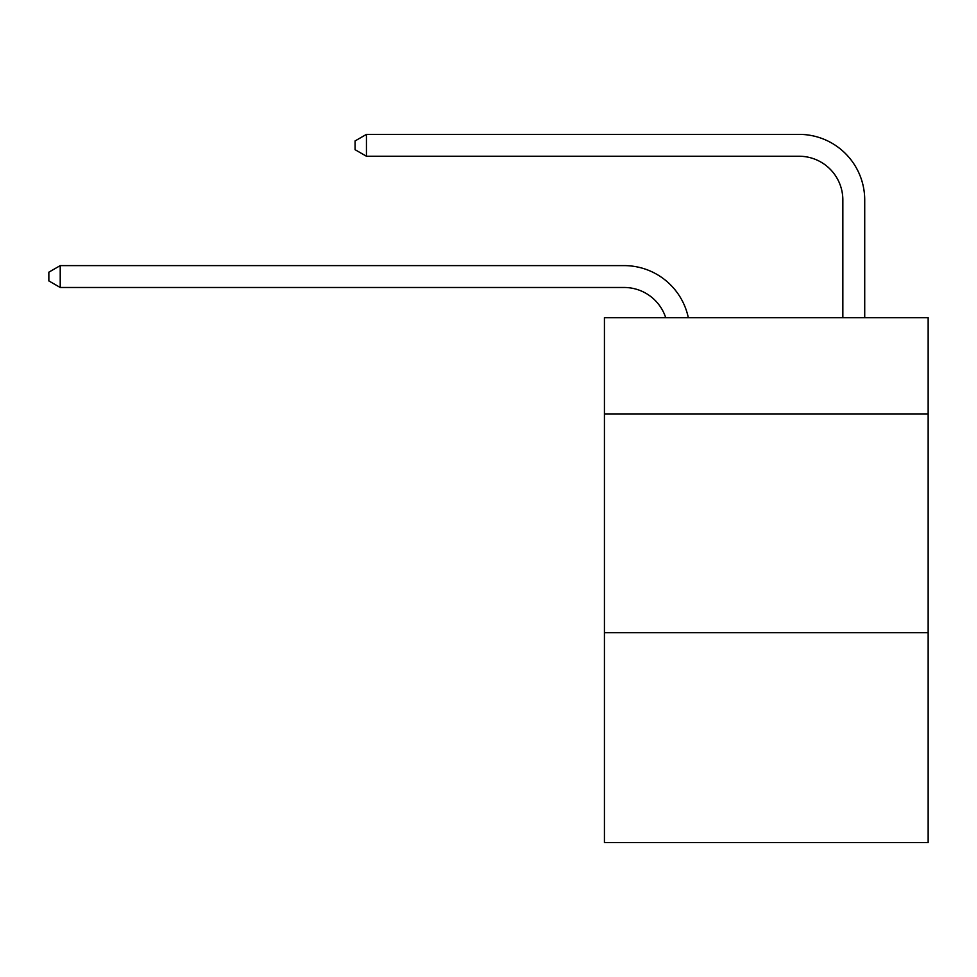 <?xml version="1.0" encoding="UTF-8"?>
<svg xmlns="http://www.w3.org/2000/svg" width="977" height="977" viewBox="0 0 977 977"><rect width="100%" height="100%" fill="white"/><g stroke="black" fill="none" stroke-linecap="round" stroke-linejoin="round"><path stroke-width="1.47" d="M928.15 413.918L928.15 317.672L604.433 317.672L604.433 413.918L928.15 413.918L928.15 842.626L604.433 842.626L604.433 413.918M928.15 632.644L604.433 632.644M624.108 287.482A43.745 43.745 -33.8 0 1 665.703 317.672A43.745 43.745 -31.8 0 0 624.108 287.482L60.22 287.482L48.85 280.924L48.85 272.18L60.22 265.61L624.108 265.61A65.618 65.618 146.2 0 1 688.321 317.672M842.846 317.672L842.846 199.992A43.745 43.745 17.4 0 0 799.101 156.247L366.448 156.247L355.078 149.689L355.078 140.932L366.448 134.374L799.101 134.374A65.618 65.618 37.5 0 1 864.718 199.992L864.718 317.672M60.22 287.482L60.22 265.61L624.108 265.61M842.846 199.992A43.745 43.745 -142.5 0 0 799.101 156.247A43.745 43.745 -142.5 0 1 842.846 199.992A43.745 43.745 -142.5 0 0 799.101 156.247A43.745 43.745 -142.5 0 1 842.846 199.992A43.745 43.745 -142.5 0 0 799.101 156.247A43.745 43.745 -142.5 0 1 842.846 199.992A43.745 43.745 -142.5 0 0 799.101 156.247A43.745 43.745 -142.5 0 1 842.846 199.992A43.745 43.745 -142.5 0 0 799.101 156.247A43.745 43.745 -142.5 0 1 842.846 199.992A43.745 43.745 -142.5 0 0 799.101 156.247A43.745 43.745 -142.5 0 1 842.846 199.992A43.745 43.745 -142.5 0 0 799.101 156.247A43.745 43.745 -142.5 0 1 842.846 199.992A43.745 43.745 -142.5 0 0 799.101 156.247A43.745 43.745 -142.5 0 1 842.846 199.992A43.745 43.745 -142.5 0 0 799.101 156.247A43.745 43.745 -142.5 0 1 842.846 199.992A43.745 43.745 -142.5 0 0 799.101 156.247A43.745 43.745 -142.5 0 1 842.846 199.992A43.745 43.745 -142.5 0 0 799.101 156.247A43.745 43.745 -142.5 0 1 842.846 199.992A43.745 43.745 -142.5 0 0 799.101 156.247A43.745 43.745 -142.5 0 1 842.846 199.992A43.745 43.745 -142.5 0 0 799.101 156.247A43.745 43.745 -142.5 0 1 842.846 199.992A43.745 43.745 -142.5 0 0 799.101 156.247A43.745 43.745 -142.5 0 1 842.846 199.992A43.745 43.745 -142.5 0 0 799.101 156.247A43.745 43.745 -142.5 0 1 842.846 199.992A43.745 43.745 -142.5 0 0 799.101 156.247A43.745 43.745 -142.5 0 1 842.846 199.992A43.745 43.745 -142.5 0 0 799.101 156.247A43.745 43.745 -142.5 0 1 842.846 199.992A43.745 43.745 -142.5 0 0 799.101 156.247A43.745 43.745 -142.5 0 1 842.846 199.992A43.745 43.745 -142.5 0 0 799.101 156.247A43.745 43.745 -142.5 0 1 842.846 199.992A43.745 43.745 -142.5 0 0 799.101 156.247A43.745 43.745 -142.5 0 1 842.846 199.992A43.745 43.745 -142.5 0 0 799.101 156.247A43.745 43.745 -142.5 0 1 842.846 199.992A43.745 43.745 -142.5 0 0 799.101 156.247A43.745 43.745 -142.5 0 1 842.846 199.992A43.745 43.745 -142.5 0 0 799.101 156.247A43.745 43.745 -142.5 0 1 842.846 199.992A43.745 43.745 -142.5 0 0 799.101 156.247A43.745 43.745 -142.5 0 1 842.846 199.992A43.745 43.745 -142.5 0 0 799.101 156.247A43.745 43.745 -142.5 0 1 842.846 199.992A43.745 43.745 -142.5 0 0 799.101 156.247A43.745 43.745 -142.5 0 1 842.846 199.992A43.745 43.745 -142.5 0 0 799.101 156.247A43.745 43.745 -142.5 0 1 842.846 199.992A43.745 43.745 -142.5 0 0 799.101 156.247A43.745 43.745 -142.5 0 1 842.846 199.992A43.745 43.745 -142.5 0 0 799.101 156.247A43.745 43.745 -142.5 0 1 842.846 199.992A43.745 43.745 -142.5 0 0 799.101 156.247A43.745 43.745 -142.5 0 1 842.846 199.992A43.745 43.745 -142.5 0 0 799.101 156.247A43.745 43.745 -142.5 0 1 842.846 199.992M366.448 134.374L366.448 156.247"/></g></svg>
